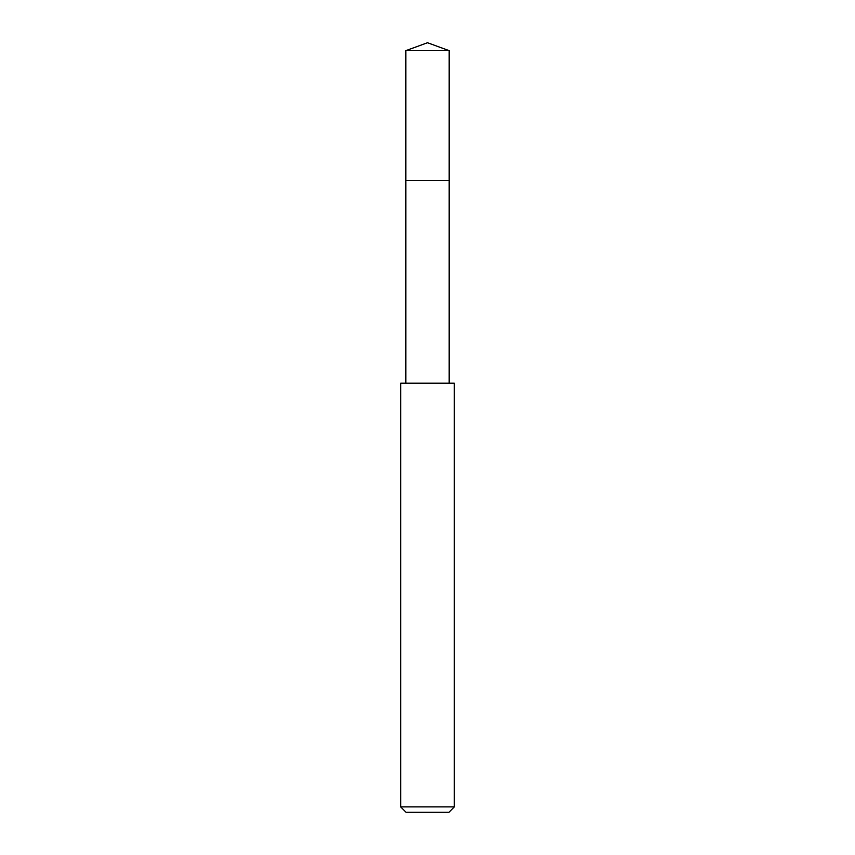 <?xml version="1.0" encoding="UTF-8"?>
<svg xmlns="http://www.w3.org/2000/svg" width="855" height="855" viewBox="0 0 855 855"><rect width="100%" height="100%" fill="white"/><g stroke="black" fill="none" stroke-linecap="round" stroke-linejoin="round"><path stroke-width="1.28" d="M449.164 383.168L449.164 50.637L405.836 50.637L405.836 180.597L449.164 180.597L405.836 180.597L405.836 50.637L427.5 42.75L405.836 50.637M427.5 383.168L400.685 383.168L400.685 806.885L454.315 806.885L454.315 383.168L427.5 383.168M400.685 806.885L406.05 812.25L448.95 812.25L454.315 806.885M427.5 42.75L449.164 50.637M405.836 383.168L405.836 180.597"/></g></svg>
